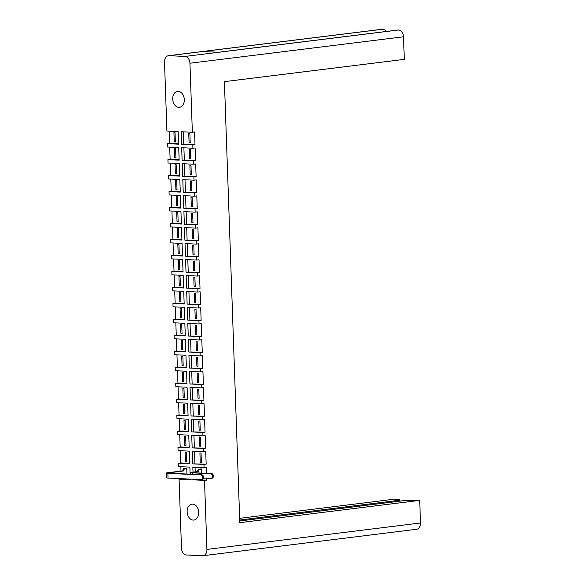 <?xml version="1.0" encoding="UTF-8"?>
<svg xmlns="http://www.w3.org/2000/svg" width="585" height="585" viewBox="0 0 585 585"><rect width="100%" height="100%" fill="white"/><g stroke="black" fill="none" stroke-linecap="round" stroke-linejoin="round"><path stroke-width="0.88" d="M172.721 99.062A8.022 5.748 -97.1 0 0 179.493 107.304A8.022 5.748 -97.1 0 0 184.29 99.618A8.022 5.748 -97.1 0 0 177.518 91.377A8.022 5.748 -97.1 0 0 172.721 99.062M187.134 511.824A8.022 5.748 -97.1 0 0 193.906 520.058A8.022 5.748 -97.1 0 0 198.703 512.372A8.022 5.748 -97.1 0 0 191.931 504.138A8.022 5.748 -97.1 0 0 187.134 511.824M190.118 474.238L189.869 467.115L178.637 466.581L178.513 463.203L189.752 463.737L189.313 451.137L178.074 450.604L177.957 447.225L189.196 447.759L188.75 435.16L177.518 434.626L177.401 431.247L188.633 431.781L188.195 419.182L176.962 418.648L176.845 415.27L188.077 415.803L187.639 403.204L176.399 402.67L176.282 399.292L187.522 399.826L187.076 387.226L175.844 386.692L175.727 383.314L186.959 383.848L186.52 371.248L175.288 370.714L175.171 367.336L186.403 367.87L185.964 355.27L174.725 354.737L174.608 351.358L185.847 351.892L185.408 339.293L174.169 338.759L174.052 335.38L185.284 335.914L184.845 323.315L173.613 322.781L173.496 319.403L184.728 319.936L184.29 307.337L173.058 306.803L172.933 303.425L184.173 303.959L183.734 291.359L172.495 290.825L172.378 287.447L183.61 287.981L183.171 275.381L171.939 274.848L171.822 271.469L183.054 272.003L182.615 259.404L171.383 258.87L171.266 255.491L182.498 256.025L182.059 243.426L170.82 242.892L170.703 239.514L181.942 240.047L181.496 227.448L170.264 226.914L170.147 223.536L181.379 224.07L180.94 211.47L169.708 210.936L169.591 207.558L180.823 208.092L180.385 195.492L169.145 194.959L169.028 191.58L180.268 192.114L179.829 179.515L168.59 178.981L168.473 175.602L179.705 176.136L179.266 163.537L168.034 163.003L167.917 159.625L179.149 160.158L178.71 147.559L167.478 147.025L167.354 143.647L178.593 144.181L178.154 131.581L166.915 131.047L164.509 62.017A6.581 4.717 -97.1 0 1 168.443 55.714A6.581 4.717 -97.1 0 1 169.021 55.692L184.97 56.445L398.539 30.01A6.581 4.717 82.9 0 1 403.518 36.789L404.301 59.37L224.406 81.644L239.806 522.668L419.708 500.394L420.491 522.983A6.581 4.717 82.9 0 1 416.557 529.286L202.98 555.728A6.581 4.717 -97.1 0 0 206.922 549.417L204.509 480.387L193.277 479.854L193.255 479.254M239.653 518.332L394.268 499.188L399.796 499.451L399.972 500.19L239.711 520.028M202.98 555.728A6.581 4.717 -97.1 0 1 202.403 555.75L186.461 554.99A6.581 4.717 -97.1 0 1 181.482 548.211L179.076 479.181L181.27 478.684M180.853 466.691L181.006 471.079M180.297 450.713L180.721 462.932L178.513 463.203M179.741 434.735L180.165 446.955L177.957 447.225M179.178 418.758L179.61 430.977L177.401 431.247M178.622 402.78L179.047 414.999L176.845 415.27M178.067 386.802L178.491 399.021L176.282 399.292M177.504 370.824L177.935 383.043L175.727 383.314M176.948 354.846L177.372 367.066L175.171 367.336M176.392 338.869L176.816 351.088L174.608 351.358M175.829 322.891L176.26 335.11L174.052 335.38M175.273 306.913L175.705 319.132L173.496 319.403M174.718 290.935L175.142 303.154L172.933 303.425M174.162 274.957L174.586 287.176L172.378 287.447M173.599 258.98L174.03 271.199L171.822 271.469M173.043 243.002L173.467 255.221L171.266 255.491M172.487 227.024L172.911 239.243L170.703 239.514M171.924 211.046L172.356 223.265L170.147 223.536M171.368 195.068L171.793 207.287L169.591 207.558M170.813 179.09L171.237 191.31L169.028 191.58M170.25 163.113L170.681 175.332L168.473 175.602M169.694 147.135L170.125 159.354L167.917 159.625M169.138 131.157L169.562 143.376L167.354 143.647M178.579 143.8L169.562 143.376M175.361 141.965L174.25 141.914L173.928 132.693L175.039 132.744L175.361 141.965M179.134 159.778L170.125 159.354M175.924 157.943L174.805 157.891L174.484 148.67L175.602 148.722L175.924 157.943M179.697 175.756L170.681 175.332M176.48 173.921L175.368 173.869L175.047 164.648L176.158 164.699L176.48 173.921M180.253 191.734L171.237 191.31M177.036 189.898L175.924 189.847L175.602 180.626L176.714 180.677L177.036 189.898M180.809 207.712L171.793 207.287M177.591 205.876L176.48 205.825L176.158 196.604L177.27 196.655L177.591 205.876M181.365 223.689L172.356 223.265M178.154 221.854L177.043 221.803L176.721 212.582L177.833 212.633L178.154 221.854M181.928 239.667L172.911 239.243M178.71 237.832L177.599 237.773L177.277 228.559L178.388 228.611L178.71 237.832M182.483 255.645L173.467 255.221M179.266 253.81L178.154 253.751L177.833 244.537L178.944 244.589L179.266 253.81M183.039 271.623L174.03 271.199M179.829 269.787L178.718 269.729L178.396 260.515L179.507 260.566L179.829 269.787M183.602 287.601L174.586 287.176M180.385 285.765L179.273 285.707L178.951 276.493L180.063 276.544L180.385 285.765M184.158 303.578L175.142 303.154M180.94 301.743L179.829 301.684L179.507 292.471L180.619 292.522L180.94 301.743M184.714 319.556L175.705 319.132M181.504 317.721L180.385 317.662L180.063 308.449L181.182 308.5L181.504 317.721M185.277 335.534L176.26 335.11M182.059 333.699L180.948 333.64L180.626 324.426L181.738 324.478L182.059 333.699M185.833 351.512L176.816 351.088M182.615 349.676L181.504 349.618L181.182 340.404L182.293 340.455L182.615 349.676M186.388 367.49L177.372 367.066M183.178 365.654L182.059 365.596L181.738 356.382L182.849 356.433L183.178 365.654M186.944 383.467L177.935 383.043M183.734 381.632L182.622 381.574L182.301 372.36L183.412 372.411L183.734 381.632M187.507 399.445L178.491 399.021M184.29 397.61L183.178 397.551L182.856 388.338L183.968 388.389L184.29 397.61M188.063 415.423L179.047 414.999M184.845 413.588L183.734 413.529L183.412 404.315L184.524 404.367L184.845 413.588M188.619 431.401L179.61 430.977M185.408 429.565L184.297 429.507L183.975 420.293L185.087 420.344L185.408 429.565M189.182 447.379L180.165 446.955M185.964 445.543L184.853 445.485L184.531 436.271L185.642 436.322L185.964 445.543M189.737 463.357L180.721 462.932M186.52 461.521L185.408 461.463L185.087 452.249L186.198 452.3L186.52 461.521M190.286 479.108L190.308 479.715L179.076 479.181M190.293 479.334L181.284 478.91M186.959 474.091L186.761 468.278L185.65 468.292M168.443 55.714L382.02 29.272A6.581 4.717 82.9 0 1 382.597 29.25L382.612 29.25A6.581 4.717 82.9 0 1 386.151 31.488M218.337 52.262L397.946 30.025A6.581 4.717 82.9 0 1 398.524 30.003L218.622 52.277L202.71 51.524L382.612 29.25M239.748 520.964L405.456 500.453L419.708 500.394M193.006 472.132L192.838 467.254L204.07 467.788L203.953 464.41L192.714 463.876L192.275 451.276L203.514 451.81L203.397 448.432L192.158 447.898L191.719 435.298L202.951 435.832L202.834 432.454L191.602 431.92L191.163 419.321L202.395 419.854L202.278 416.476L191.046 415.942L190.6 403.343L201.84 403.877L201.723 400.498L190.483 399.964L190.045 387.365L201.277 387.899L201.16 384.521L189.928 383.987L189.489 371.387L200.721 371.921L200.604 368.543L189.372 368.009L188.926 355.409L200.165 355.943L200.048 352.565L188.809 352.031L188.37 339.432L199.609 339.965L199.485 336.587L188.253 336.053L187.814 323.461L199.046 323.988L198.929 320.609L187.697 320.075L187.258 307.483L198.49 308.01L198.373 304.631L187.134 304.098L186.695 291.505L197.935 292.032L197.818 288.654L186.578 288.12L186.14 275.528L197.372 276.054L197.255 272.676L186.023 272.142L185.584 259.55L196.816 260.076L196.699 256.698L185.467 256.164L185.021 243.572L196.26 244.099L196.143 240.72L184.904 240.186L184.465 227.594L195.697 228.128L195.58 224.742L184.348 224.209L183.909 211.616L195.141 212.15L195.024 208.765L183.792 208.231L183.346 195.639L194.586 196.172L194.469 192.787L183.229 192.253L182.791 179.661L194.03 180.195L193.906 176.809L182.674 176.275L182.235 163.683L193.467 164.217L193.35 160.831L182.118 160.297L181.679 147.705L192.911 148.239L192.794 144.853L181.555 144.32L181.116 131.727L192.355 132.261L189.942 63.224A6.581 4.717 -97.1 0 0 184.97 56.445M192.355 132.261L194.556 131.983L195.002 144.583L192.794 144.853M192.911 148.239L195.119 147.961L195.558 160.561L193.35 160.831M193.467 164.217L195.675 163.939L196.114 176.538L193.906 176.809M194.03 180.195L196.231 179.917L196.677 192.516L194.469 192.787M194.586 196.172L196.794 195.895L197.233 208.494L195.024 208.765M195.141 212.15L197.35 211.872L197.788 224.472L195.58 224.742M195.697 228.128L197.905 227.85L198.344 240.45L196.143 240.72M196.26 244.099L198.469 243.828L198.907 256.427L196.699 256.698M196.816 260.076L199.024 259.806L199.463 272.405L197.255 272.676M197.372 276.054L199.58 275.784L200.019 288.383L197.818 288.654M197.935 292.032L200.136 291.761L200.582 304.361L198.373 304.631M198.49 308.01L200.699 307.739L201.138 320.339L198.929 320.609M199.046 323.988L201.255 323.717L201.693 336.317L199.485 336.587M199.609 339.965L201.81 339.695L202.256 352.294L200.048 352.565M200.165 355.943L202.373 355.673L202.812 368.272L200.604 368.543M200.721 371.921L202.929 371.65L203.368 384.25L201.16 384.521M201.277 387.899L203.485 387.628L203.924 400.228L201.723 400.498M201.84 403.877L204.048 403.606L204.487 416.206L202.278 416.476M202.395 419.854L204.604 419.584L205.042 432.183L202.834 432.454M202.951 435.832L205.159 435.562L205.598 448.161L203.397 448.432M203.514 451.81L205.715 451.54L206.161 464.139L203.953 464.41M204.07 467.788L206.278 467.517L206.483 473.338M206.651 478.208L206.717 480.117L204.509 480.387M201.737 473.111L201.591 468.98L200.48 468.994M206.717 480.117L193.277 479.854M195.054 467.364L195.214 471.854M200.238 462.172L201.357 462.223L201.035 453.002L199.916 452.951L200.238 462.172L201.35 462.033M186.513 461.331L185.408 461.463M199.682 446.194L200.794 446.245L200.472 437.024L199.361 436.973L199.682 446.194L200.787 446.055M185.957 445.353L184.853 445.485M199.127 430.216L200.238 430.267L199.916 421.046L198.805 420.995L199.127 430.216L200.231 430.077M185.401 429.375L184.297 429.507M198.571 414.238L199.682 414.29L199.361 405.069L198.242 405.017L198.571 414.238L199.675 414.1M184.845 413.398L183.734 413.529M198.008 398.261L199.119 398.312L198.798 389.091L197.686 389.04L198.008 398.261L199.112 398.122M184.282 397.42L183.178 397.551M197.452 382.283L198.564 382.334L198.242 373.113L197.13 373.062L197.452 382.283L198.556 382.144M183.727 381.442L182.622 381.574M196.896 366.305L198.008 366.356L197.686 357.135L196.575 357.084L196.896 366.305L198.001 366.166M183.171 365.464L182.059 365.596M196.333 350.327L197.445 350.378L197.123 341.157L196.012 341.106L196.333 350.327L197.445 350.188M182.608 349.486L181.504 349.618M195.778 334.349L196.889 334.401L196.567 325.18L195.456 325.128L195.778 334.349L196.882 334.21M182.052 333.508L180.948 333.64M195.222 318.372L196.333 318.423L196.012 309.202L194.9 309.151L195.222 318.372L196.326 318.233M181.496 317.531L180.385 317.662M194.659 302.394L195.778 302.445L195.448 293.224L194.337 293.173L194.659 302.394L195.77 302.255M180.933 301.553L179.829 301.684M194.103 286.416L195.214 286.467L194.893 277.246L193.781 277.195L194.103 286.416L195.207 286.277M180.377 285.575L179.273 285.707M193.547 270.438L194.659 270.489L194.337 261.268L193.225 261.217L193.547 270.438L194.651 270.299M179.822 269.597L178.718 269.729M192.984 254.46L194.103 254.512L193.781 245.29L192.662 245.239L192.984 254.46L194.096 254.321M179.259 253.619L178.154 253.751M192.428 238.483L193.54 238.534L193.218 229.313L192.107 229.261L192.428 238.483L193.533 238.344M178.703 237.642L177.599 237.773M191.873 222.505L192.984 222.556L192.662 213.335L191.551 213.284L191.873 222.505L192.977 222.366M178.147 221.664L177.043 221.803M191.317 206.527L192.428 206.578L192.107 197.357L190.995 197.306L191.317 206.527L192.421 206.388M177.591 205.686L176.48 205.825M190.754 190.549L191.865 190.6L191.544 181.379L190.432 181.328L190.754 190.549L191.865 190.41M177.028 189.708L175.924 189.847M190.198 174.571L191.31 174.623L190.988 165.401L189.876 165.35L190.198 174.571L191.302 174.432M176.473 173.73L175.368 173.869M189.642 158.593L190.754 158.645L190.432 149.424L189.321 149.372L189.642 158.593L190.747 158.455M175.917 157.753L174.805 157.891M189.079 142.616L190.198 142.667L189.869 133.446L188.758 133.395L189.079 142.616L190.191 142.477M175.354 141.775L174.25 141.914M206.161 464.139L192.714 463.876M194.498 451.386L194.922 463.605M205.598 448.161L192.158 447.898M193.942 435.408L194.366 447.627M205.042 432.183L191.602 431.92M193.379 419.43L193.81 431.65M204.487 416.206L191.046 415.942M192.823 403.453L193.247 415.672M203.924 400.228L190.483 399.964M192.268 387.475L192.692 399.694M203.368 384.25L189.928 383.987M191.704 371.497L192.136 383.716M202.812 368.272L189.372 368.009M191.149 355.519L191.573 367.738M202.256 352.294L188.809 352.031M190.593 339.541L191.017 351.76M201.693 336.317L188.253 336.053M190.03 323.563L190.461 335.783M201.138 320.339L187.697 320.075M189.474 307.586L189.906 319.805M200.582 304.361L187.134 304.098M188.918 291.608L189.343 303.827M200.019 288.383L186.578 288.12M188.363 275.63L188.787 287.849M199.463 272.405L186.023 272.142M187.8 259.652L188.231 271.871M198.907 256.427L185.467 256.164M187.244 243.674L187.668 255.894M198.344 240.45L184.904 240.186M186.688 227.697L187.112 239.916M197.788 224.472L184.348 224.209M186.125 211.719L186.556 223.938M197.233 208.494L183.792 208.231M185.569 195.741L185.993 207.96M196.677 192.516L183.229 192.253M185.014 179.763L185.438 191.982M196.114 176.538L182.674 176.275M184.451 163.785L184.882 176.005M195.558 160.561L182.118 160.297M183.895 147.808L184.326 160.027M195.002 144.583L181.555 144.32M183.339 131.83L183.763 144.049M400.001 501.126L399.972 500.19M203.463 478.055L210.819 478.406A2.369 1.696 -97.1 0 0 211.024 478.398A2.369 1.696 -97.1 0 0 212.435 475.985A2.369 1.696 -97.1 0 0 210.651 473.689L211.58 473.579A2.369 1.696 82.9 0 1 213.357 475.868A2.369 1.696 82.9 0 1 211.953 478.281A2.369 1.696 82.9 0 1 211.741 478.289M201.591 469.024L200.019 469.214A2.055 1.426 92.7 0 0 198.673 471.437L192.37 472.205A5.192 0.446 -2 0 0 190.922 472.57A5.192 0.446 -2 0 0 192.523 472.834L210.651 473.689M197.708 471.547L197.708 471.393A2.055 1.426 -87.3 0 1 199.061 469.17L200.852 468.943M211.58 473.579L193.445 472.717L192.26 472.519L193.335 472.256L198.673 471.59M186.761 468.314L185.189 468.512A2.055 1.426 92.7 0 0 183.836 470.735L167.72 472.724A5.192 0.446 -2 0 0 166.272 473.082L166.432 477.791A5.192 0.446 -2 0 0 168.034 478.055L200.991 479.62A2.369 1.696 -97.1 0 0 201.203 479.612A2.369 1.696 -97.1 0 0 202.607 477.199A2.369 1.696 -97.1 0 0 200.83 474.91L201.752 474.793A2.369 1.696 82.9 0 1 203.536 477.082A2.369 1.696 82.9 0 1 202.125 479.495A2.369 1.696 82.9 0 1 201.92 479.503M201.752 474.793L167.61 473.031L183.844 470.888M182.878 470.845L182.871 470.691A2.055 1.426 -87.3 0 1 184.224 468.468L185.189 468.512M186.023 468.241L184.224 468.468M166.272 473.082A5.192 0.446 -2 0 0 167.866 473.345L200.83 474.91M382.597 29.25L169.021 55.692M403.518 36.789L189.942 63.224M206.922 549.417L420.491 522.983M193.35 472.709L193.335 472.256M200.019 469.214L199.061 469.17M198.673 471.437L197.708 471.393M192.575 474.355L192.523 472.834M168.677 472.768L168.699 473.221M182.871 470.691L183.836 470.735M167.866 473.345L168.034 478.055M211.024 478.398L211.953 478.281M190.988 474.281L190.922 472.57M201.203 479.612L202.125 479.495"/></g></svg>
